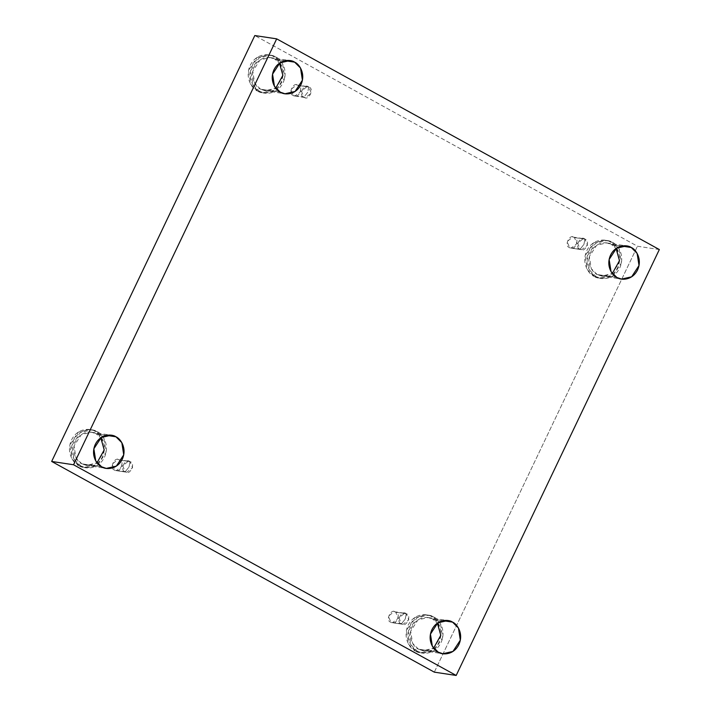 <?xml version="1.0" encoding="UTF-8"?>
<svg xmlns="http://www.w3.org/2000/svg" width="711" height="711" viewBox="0 0 711 711"><rect width="100%" height="100%" fill="white"/><g stroke="black" fill="none" stroke-linecap="round" stroke-linejoin="round"><path stroke-width="0.53" stroke-dasharray="3.56 2.67" d="M406.248 613.797L405.252 619.014L401.475 623.805C395.28 622.64 401.759 609.078 406.248 613.797L404.692 613.273L398.88 617.797L401.475 623.805L390.934 622.214L388.339 616.197L394.161 611.673L406.248 613.797L395.707 612.198C391.219 607.478 384.749 621.05 390.934 622.214C395.423 626.933 401.893 613.362 395.707 612.198L398.302 618.215L392.481 622.738L403.021 624.329L408.834 619.805L406.248 613.797C412.433 614.953 405.963 628.524 401.475 623.805L405.252 619.014L406.248 613.797M130.033 461.715L129.047 466.931L125.26 471.722C119.075 470.558 125.545 456.995 130.033 461.715L128.487 461.181L122.674 465.714L125.26 471.722L114.72 470.122L112.134 464.114L117.946 459.59L130.033 461.715L119.501 460.115C115.004 455.396 108.534 468.967 114.72 470.122C119.217 474.841 125.687 461.279 119.501 460.115L122.088 466.132L116.275 470.655L126.816 472.246L132.628 467.722L130.033 461.715C136.228 462.87 129.749 476.441 125.26 471.722L129.047 466.931L130.033 461.715M308.725 87.071L307.739 92.288L303.952 97.087C297.767 95.923 304.237 82.352 308.725 87.071L307.179 86.546L301.366 91.07L303.952 97.087L293.421 95.487L290.826 89.479L296.638 84.956L308.725 87.071L298.193 85.48C293.696 80.761 287.226 94.332 293.421 95.487C297.909 100.207 304.379 86.644 298.193 85.48L300.78 91.488L294.967 96.012L293.421 95.487L305.508 97.611L311.32 93.088L308.725 87.071C314.92 88.235 308.45 101.797 303.952 97.087L307.739 92.288L308.725 87.071M584.94 239.154L583.944 244.371L580.167 249.17C573.981 248.006 580.452 234.443 584.94 239.154L583.384 238.629L577.572 243.153L580.167 249.17L569.627 247.57L567.031 241.562L572.853 237.039L584.94 239.154L574.399 237.563C569.911 232.844 563.441 246.415 569.627 247.57C574.115 252.289 580.585 238.727 574.399 237.563L576.994 243.571L571.173 248.103L581.714 249.694L587.535 245.171L584.94 239.154C591.125 240.318 584.655 253.889 580.167 249.17L583.944 244.371L584.94 239.154M78.734 465.661L72.024 458.942L69.847 445.05L78.272 432.146L89.79 429.533L97.194 431.657L91.879 429.853L80.361 432.466L71.935 445.37L74.113 459.253L80.823 465.972L78.734 465.661C82.92 468.833 96.065 469.571 102.34 456.986C108.188 444.171 99.94 433.132 95.105 431.337C90.928 428.164 77.775 427.427 71.5 440.011C65.652 452.827 73.9 463.865 78.734 465.661L80.823 465.972C75.988 464.176 67.741 453.138 73.588 440.322C79.863 427.738 93.017 428.484 97.194 431.657C102.029 433.452 110.276 444.491 104.428 457.306C98.154 469.891 85.009 469.144 80.823 465.972L86.138 467.776L97.656 465.163L106.081 452.258L103.904 438.376L97.194 431.657L95.105 431.337L101.815 438.056L103.993 451.947L95.567 464.852L84.049 467.465L78.734 465.661M81.845 463.83L75.97 457.946L74.068 445.797L81.445 434.51L91.523 432.217L96.172 433.799L106.401 435.345L96.172 433.799L100.793 437.798L96.172 433.799C92.51 431.026 81.001 430.377 75.517 441.389C70.407 452.605 77.615 462.257 81.845 463.83L101.637 466.825L81.845 463.83L88.244 465.563L97.007 462.825L86.493 465.412L81.845 463.83M415.322 650.992L408.612 644.273L406.434 630.381L414.86 617.477L426.378 614.864L433.781 616.988L428.466 615.175L416.948 617.797L408.523 630.693L410.7 644.584L417.41 651.303L415.322 650.992C419.508 654.164 432.661 654.902 438.927 642.317C444.775 629.502 436.536 618.463 431.693 616.668C427.515 613.495 414.362 612.758 408.096 625.342C402.248 638.158 410.487 649.196 415.322 650.992L417.41 651.303C412.576 649.507 404.337 638.469 410.185 625.653C416.45 613.069 429.604 613.815 433.781 616.988C438.625 618.783 446.864 629.822 441.016 642.637C434.75 655.222 421.596 654.476 417.41 651.303L422.725 653.107L434.243 650.494L442.669 637.589L440.491 623.707L433.781 616.988L431.693 616.668L438.411 623.387L440.58 637.278L432.155 650.183L420.636 652.796L415.322 650.992M418.441 649.161L412.567 643.277L410.665 631.128L418.032 619.841L428.111 617.548L432.759 619.13L442.989 620.676L432.759 619.13L437.389 623.129L432.759 619.13C429.097 616.357 417.597 615.708 412.104 626.72C406.994 637.936 414.202 647.588 418.441 649.161L438.225 652.156L418.441 649.161L424.831 650.894L433.603 648.156L423.089 650.743L418.441 649.161M594.023 276.348L587.304 269.629L585.135 255.747L593.552 242.842L605.07 240.229L612.473 242.344L607.158 240.54L595.64 243.153L587.224 256.058L589.392 269.949L596.102 276.668L594.023 276.348C598.2 279.521 611.353 280.267 617.619 267.683C623.467 254.867 615.228 243.829 610.385 242.033C606.207 238.86 593.054 238.114 586.788 250.699C580.94 263.523 589.179 274.553 594.023 276.348L596.102 276.668C591.268 274.873 583.029 263.834 588.877 251.019C595.143 238.434 608.296 239.172 612.473 242.344C617.317 244.14 625.556 255.178 619.708 267.994C613.442 280.578 600.288 279.841 596.102 276.668L601.417 278.472L612.935 275.859L621.361 262.954L619.192 249.063L612.473 242.344L610.385 242.033L617.104 248.752L619.272 262.643L610.847 275.539L599.337 278.161L594.023 276.348M597.133 274.517L591.259 268.642L589.357 256.493L596.725 245.197L606.803 242.913L611.451 244.495L621.681 246.042L611.451 244.495L616.082 248.495L611.451 244.495C607.798 241.713 596.289 241.065 590.805 252.076C585.686 263.292 592.894 272.953 597.133 274.517L616.917 277.512L597.133 274.517L603.523 276.25L612.295 273.522L601.782 276.099L597.133 274.517M257.426 91.017L250.716 84.298L248.539 70.416L256.964 57.511L268.482 54.898L275.886 57.022L270.571 55.209L259.053 57.831L250.627 70.727L252.805 84.618L259.515 91.337L257.426 91.017C261.612 94.19 274.766 94.936 281.032 82.352C286.88 69.536 278.632 58.498 273.797 56.702C269.62 53.529 256.467 52.792 250.201 65.376C244.353 78.192 252.592 89.231 257.426 91.017L259.515 91.337C254.68 89.542 246.441 78.503 252.289 65.688C258.555 53.103 271.709 53.849 275.886 57.022C280.721 58.809 288.968 69.847 283.12 82.663C276.846 95.247 263.701 94.51 259.515 91.337L264.83 93.141L276.348 90.528L284.773 77.623L282.596 63.741L275.886 57.022L273.797 56.702L280.507 63.421L282.685 77.312L274.259 90.208L262.741 92.83L257.426 91.017M260.537 89.195L254.662 83.311L252.76 71.162L260.137 59.866L270.216 57.582L274.864 59.164L285.093 60.711L274.864 59.164L279.485 63.163L274.864 59.164C271.202 56.382 259.693 55.734 254.209 66.745C249.099 77.961 256.307 87.622 260.537 89.195L280.33 92.181L260.537 89.195L266.936 90.928L275.699 88.191L265.194 90.768L260.537 89.195M659.337 249.552L637.456 246.237L254.814 35.55L637.456 246.237L659.337 249.552M434.314 672.144L637.456 246.237L434.314 672.144M394.161 611.673L404.692 613.273M117.946 459.59L128.487 461.181M296.638 84.956L307.179 86.546M572.853 237.039L583.384 238.629M89.79 429.533L91.879 429.853M91.523 432.217L111.307 435.212M426.378 614.864L428.466 615.175M428.111 617.548L447.894 620.543M605.07 240.229L607.158 240.54M606.803 242.913L626.587 245.908M268.482 54.898L270.571 55.209M270.216 57.582L289.999 60.577M265.194 90.768L284.978 93.763M262.741 92.83L264.83 93.141M601.782 276.099L621.565 279.094M599.337 278.161L601.417 278.472M423.089 650.743L442.873 653.738M420.636 652.796L422.725 653.107M86.493 465.412L106.286 468.407M84.049 467.465L86.138 467.776M571.173 248.103L581.714 249.694M294.967 96.012L305.508 97.611M116.275 470.655L126.816 472.246M392.481 622.738L403.021 624.329"/><path stroke-width="1.07" d="M106.401 435.345L115.955 436.794L111.307 435.212L101.229 437.505L93.861 448.792L95.763 460.941L101.637 466.825C97.398 465.252 90.19 455.6 95.31 444.384C100.793 433.372 112.302 434.021 115.955 436.794C120.195 438.367 127.402 448.019 122.283 459.235C116.8 470.247 105.29 469.598 101.637 466.825L106.286 468.407L116.364 466.114L123.732 454.827L121.83 442.677L115.955 436.794L106.401 435.345M442.989 620.676L452.552 622.125L447.894 620.543L437.816 622.836L430.448 634.123L432.35 646.272L438.225 652.156C433.994 650.583 426.778 640.922 431.897 629.715C437.381 618.703 448.89 619.352 452.552 622.125C456.782 623.698 463.99 633.35 458.879 644.566C453.396 655.578 441.887 654.929 438.225 652.156L442.873 653.738L452.951 651.445L460.328 640.158L458.426 628.009L452.552 622.125L442.989 620.676M621.681 246.042L631.244 247.49L626.587 245.908L616.517 248.192L609.14 259.488L611.042 271.638L616.917 277.512C612.686 275.948 605.47 266.287 610.589 255.071C616.073 244.06 627.582 244.708 631.244 247.49C635.474 249.054 642.682 258.715 637.571 269.931C632.088 280.943 620.579 280.294 616.917 277.512L621.565 279.094L631.644 276.81L639.02 265.514L637.118 253.365L631.244 247.49L621.681 246.042M285.093 60.711L294.647 62.159L289.999 60.577L279.921 62.861L272.553 74.157L274.455 86.307L280.33 92.181C276.099 90.617 268.882 80.956 274.002 69.74C279.485 58.729 290.995 59.377 294.647 62.159C298.887 63.723 306.094 73.384 300.975 84.6C295.492 95.612 283.982 94.963 280.33 92.181L284.978 93.763L295.056 91.479L302.424 80.192L300.522 68.034L294.647 62.159L285.093 60.711M276.686 38.856L659.337 249.552L456.186 675.45L434.314 672.144L456.186 675.45L73.544 464.763L51.663 461.448L434.314 672.144L51.663 461.448L73.544 464.763L276.686 38.856L254.814 35.55L276.686 38.856L73.544 464.763L456.186 675.45L659.337 249.552L276.686 38.856M254.814 35.55L51.663 461.448L254.814 35.55M279.485 63.163L282.898 75.33L275.699 88.191L282.898 75.33L279.485 63.163M616.082 248.495L619.494 260.661L612.295 273.522L619.494 260.661L616.082 248.495M437.389 623.129L440.793 635.305L433.603 648.156L440.793 635.305L437.389 623.129M100.793 437.798L104.206 449.974L97.007 462.825L104.206 449.974L100.793 437.798"/></g></svg>
